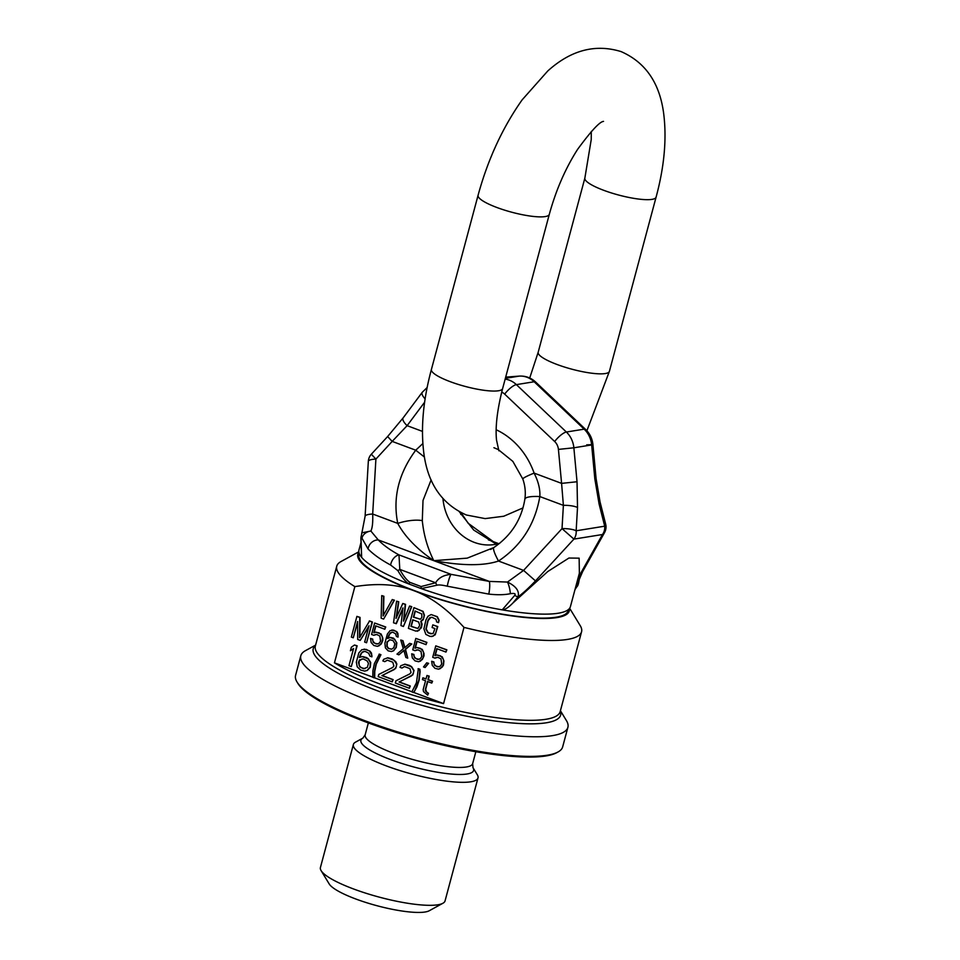 <?xml version="1.0" encoding="UTF-8"?>
<svg xmlns="http://www.w3.org/2000/svg" width="960" height="960" viewBox="0 0 960 960"><rect width="100%" height="100%" fill="white"/><g stroke="black" fill="none" stroke-linecap="round" stroke-linejoin="round"><path stroke-width="1.44" d="M315.6 645.12L305.436 650.676A138.252 28.68 15 0 0 300.828 655.74L295.584 675.336A138.252 28.68 15 0 0 297.036 682.032L297.852 683.364A137.1 28.452 15 0 0 406.992 735.636A137.1 28.452 15 0 0 545.916 755.952A137.1 28.452 15 0 0 556.668 752.712L558.036 751.968A138.252 28.68 15 0 0 562.656 746.904L567.9 727.308A138.252 28.68 15 0 0 566.436 720.612L560.424 710.712M297.036 682.032A138.252 28.68 15 0 0 407.1 734.736A138.252 28.68 15 0 0 547.188 755.232A138.252 28.68 15 0 0 558.036 751.968M300.828 655.74A138.252 28.68 15 0 0 398.412 710.892A138.252 28.68 15 0 0 552.444 735.636A138.252 28.68 15 0 0 567.9 727.308M372.78 677.148L334.452 662.832A126.732 26.292 15 0 0 443.58 703.596L463.992 627.396A126.732 26.292 15 0 0 567.396 639.432A126.732 26.292 15 0 0 581.568 631.8A126.732 26.292 15 0 0 580.224 625.656L569.64 608.256M334.452 662.832L354.864 586.62A126.732 26.292 15 0 1 336.756 566.196A126.732 26.292 15 0 1 340.98 561.552L358.848 551.772M358.92 552.3A109.452 22.704 15 0 0 413.808 590.676C397.368 584.292 377.724 582.948 354.864 586.62M463.992 627.396C447.096 608.856 430.368 596.628 413.808 590.676A109.452 22.704 15 0 0 520.032 616.956A109.452 22.704 15 0 0 569.316 608.676M365.028 668.688L361.164 667.68L359.184 665.484L359.076 661.08L362.088 658.92M411.996 691.788L374.664 677.844L374.772 671.304L376.272 664.116L380.94 654.708L379.38 654.132L374.4 663.588L372.9 670.776L372.792 677.316L374.352 677.904L374.46 671.352L375.96 664.164L380.616 654.768L379.068 654.18M443.58 703.596L413.772 692.46L416.868 687.036L419.148 680.124L420.096 671.772L419.916 669.276L418.356 668.688L416.448 682.68L411.9 691.92L413.46 692.508L414.708 690.756L418.836 680.184L419.784 671.82L419.592 669.324L418.044 668.736M383.616 619.092L394.428 600.192L392.256 599.544L383.076 615.984L383.58 596.304L381.732 595.608L381.132 618.156L383.616 619.092L394.104 600.24L392.256 599.544M383.412 615.396L383.892 596.256L381.732 595.608M396 623.712L402.96 607.908L400.944 625.56L403.428 626.484L411.444 606.72L409.584 606.024L403.488 621.18L405.252 604.404L402.78 603.48L396.048 618.408L398.448 601.86L396.588 601.164L393.516 622.788L396.312 623.664L402.852 608.796M403.428 626.484L411.756 606.66L409.584 606.024M403.908 620.148L405.564 604.356L402.78 603.48M396.504 617.4L398.76 601.812L396.588 601.164M417.48 631.248L421.44 627.72L422.076 624.084L421.116 621.3L423.264 619.68L424.44 615.276L423.096 611.388L413.928 607.644L408.384 628.344L415.812 631.116L419.064 630.396L421.716 625.572L420.804 621.36L423.612 618.528L424.128 615.324L422.784 611.436L413.928 607.644M366.564 642.768L372.42 622.02L369.564 620.952L359.544 637.716L359.748 617.448L356.904 616.38L351.348 637.08L353.256 637.788L357.624 621.504L357.684 639.456L360.228 640.392L369.024 625.764L364.656 642.06L366.564 642.768L372.108 622.068L369.252 621M359.868 637.176L360.06 617.4L356.904 616.38M353.256 637.788L357.624 622.608M360.228 640.392L368.796 626.616M351.3 666.576L357.156 645.828L354.504 645.012L351.348 647.22L350.4 650.736L353.568 648.528L348.96 665.712L351.3 666.576L356.844 645.888L354.504 645.012M350.4 650.736L353.508 648.744M364.668 671.088L367.284 670.452L370.296 667.212L370.704 662.52L368.292 658.704L366.456 657.54L362.448 656.52L359.316 657.468L360.648 654.084L362.532 651.876L365.22 651.432L368.616 653.184L369.972 656.112L371.916 656.844L371.88 655.38L369.588 651.132L366.204 649.38L361.836 649.68L358.824 652.92L356.34 662.16L357.228 666.852L360.66 670.08L364.668 671.088L366.972 670.5L369.984 667.26L370.38 662.568L367.98 658.764L362.124 656.58M359.64 657.36L361.704 652.86L364.092 651.432M371.916 656.844L371.496 653.124L369.9 651.072L364.128 649.092M392.22 681.864L393.132 679.62L382.212 675.54L395.688 668.46L396.864 664.056L395.784 661.716L392.244 658.932L387.828 657.78L383.688 659.304L382.836 660.924L384.78 661.644L387.324 660.168L392.772 662.208L393.9 666.024L392.652 667.488L378.78 674.424L378.192 676.632L392.22 681.864L392.82 679.668L381.9 675.588L394.248 669.54L396.24 666.9L396.552 664.104L394.14 660.3L387.516 657.828M384.78 661.644L387.432 660.192M409.38 688.272L410.28 686.016L399.36 681.948L412.836 674.868L414.024 670.464L411.612 666.66L409.392 665.34L404.988 664.176L400.848 665.712L399.984 667.32L401.928 668.052L404.472 666.576L409.92 668.616L411.048 672.432L409.8 673.896L395.928 680.832L395.34 683.028L409.38 688.272L409.968 686.076L399.048 681.996L411.396 675.948L413.388 673.296L413.7 670.512L411.3 666.708L404.664 664.236M401.928 668.052L404.58 666.588M373.788 635.292L376.8 634.476L379.848 636.096L380.568 641.22L378.912 643.5L376.332 643.992L373.284 642.372L372.408 639.132L370.512 638.424L371.148 642.54L373.848 645.492L377.448 646.344L379.392 645.624L382.032 642.252L382.464 638.052L381.984 635.928L379.284 632.988L375.684 632.124L373.752 632.856L375.636 625.812L384.816 629.244L385.416 627.036L374.64 623.016L371.568 634.464L373.788 635.292L375.624 634.452M377.844 643.968L374.748 643.236L372.888 641.088L372.72 639.084L370.512 638.424M377.448 646.344L381.12 644.16L382.824 640.44L382.776 637.992L381.072 633.972L375.684 632.124M374.076 632.724L375.912 625.908M384.816 629.244L385.728 626.988L374.64 623.016M391.392 651.552L393.636 650.772L396.288 647.4L396.828 642.768L393.54 638.136L390.252 637.404L387.564 638.496L388.824 635.1L390.492 632.808L392.736 632.196L395.472 633.708L396.468 636.492L398.052 637.092L398.088 635.652L396.384 631.62L393.648 630.12L390.012 630.696L387.36 634.068L384.888 643.308L385.404 647.868L388.104 650.808L391.392 651.552L393.324 650.82L395.976 647.448L396.516 642.816L394.692 639.228L389.94 637.452M387.912 638.352L389.808 633.84L391.92 632.268M398.052 637.092L397.92 633.48L396.696 631.572L391.944 629.964M427.692 695.112L428.16 693.36L425.4 690.864L425.364 689.4L427.488 681.48L431.772 683.076L432.252 681.312L427.956 679.716L428.904 676.188L426.96 675.468L426.012 678.984L422.892 677.82L422.424 679.584L425.544 680.748L423.18 689.556L423.492 691.608L427.692 695.112L428.484 693.3L426.648 692.136L425.676 689.352L427.764 681.576M431.772 683.076L432.564 681.264L428.28 679.668L429.216 676.14L426.96 675.468M426.048 678.84L422.892 677.82M431.712 636.576L435.216 634.8L437.772 626.556L432.804 624.864L432.096 627.516L434.892 628.548L433.284 633.276L430.764 633.792L427.968 632.748L425.892 629.064L427.824 620.58L429.576 617.844L432.096 617.34L436.008 619.284L436.656 621.948L438.516 622.644L438.792 620.328L437.028 616.752L431.148 614.556L427.956 616.272L425.964 619.896L423.912 628.812L425.832 634.38L430.056 636.432L433.188 636.156L435.684 633.204L437.448 626.604L432.804 624.864M432.228 633.756L428.28 632.7L426.204 629.016L428.136 620.532L430.944 617.316M438.516 622.644L439.104 620.268L437.34 616.704L431.148 614.556M404.868 647.532L402.96 640.692L400.752 640.032L403.296 648.732L396.972 654.12L398.868 654.84L403.896 650.412L405.84 657.444L407.748 658.152L405.192 649.452L411.516 644.052L409.62 643.344L404.604 647.772L402.648 640.74L400.752 640.032M398.868 654.84L403.944 650.592M407.748 658.152L405.516 649.392L411.84 644.004L409.62 643.344M414.972 650.676L417.984 649.86L421.032 651.48L421.752 656.604L420.096 658.884L417.528 659.376L414.468 657.756L413.592 654.516L411.696 653.808L412.332 657.924L415.032 660.876L418.632 661.728L420.576 661.008L423.216 657.636L423.648 653.436L423.168 651.312L420.468 648.372L416.868 647.508L414.936 648.24L416.82 641.196L426.012 644.628L426.6 642.42L415.824 638.4L412.752 649.848L414.972 650.676L416.808 649.836M419.028 659.352L415.932 658.62L414.072 656.472L413.904 654.468L411.696 653.808M418.632 661.728L422.304 659.544L424.008 655.824L423.96 653.376L422.256 649.356L416.868 647.508M415.26 648.108L417.096 641.292M426.012 644.628L426.912 642.372L415.824 638.4M425.1 667.536L428.604 663.348L426.708 662.808L423.516 666.948L425.1 667.536L428.292 663.408L426.708 662.808M434.928 658.128L437.94 657.312L440.988 658.944L441.708 664.056L440.052 666.348L437.484 666.84L434.436 665.208L433.56 661.98L431.652 661.272L432.3 665.388L434.988 668.328L438.588 669.192L440.532 668.46L443.172 665.088L443.604 660.888L443.124 658.776L440.436 655.824L436.824 654.96L434.892 655.692L436.776 648.648L445.968 652.08L446.556 649.884L435.78 645.852L432.72 657.3L434.928 658.128L436.764 657.288M438.996 666.816L435.9 666.072L434.028 663.924L433.872 661.932L431.652 661.272M438.588 669.192L442.272 667.008L443.496 665.04L443.916 660.84L442.212 656.808L436.824 654.96M435.228 655.572L437.052 648.744M445.968 652.08L446.868 649.824L435.78 645.852M391.728 649.2L388.692 648.444L387.144 646.404L387.252 642.096L389.916 639.744M420.384 619.224L413.736 617.088L415.344 611.076M417.912 628.464L411.252 626.34L412.992 619.884M415.068 610.98L421.764 613.956L421.872 617.388L420.348 619.248L413.424 617.148L415.068 610.98M419.748 625.32L417.876 628.488L410.94 626.388L412.716 619.788L418.596 621.984L419.748 625.32M394.896 643.656L393.84 647.628L391.656 649.236L388.38 648.492L386.832 646.464L386.94 642.144L389.664 639.768L392.952 640.512L394.896 643.656M368.472 663.3L367.404 667.272L363.588 668.748L359.808 666.852L358.404 662.448L359.508 659.952L363.216 658.92L366.996 660.816L368.472 663.3M359.244 553.452L358.932 554.64A108.3 22.476 15 0 0 435.372 597.84A108.3 22.476 15 0 0 556.032 617.22A108.3 22.476 15 0 0 568.14 610.692L568.452 609.516M368.352 722.916L365.16 734.82L362.844 738.144A58.344 12.108 15 0 0 396.372 761.664A58.344 12.108 15 0 0 467.088 773.988A58.344 12.108 -165 0 0 472.992 767.652L477.324 774.78A64.512 13.392 -165 0 1 478.008 777.912A64.512 13.392 -165 0 1 470.796 781.8A64.512 13.392 15 0 1 398.916 770.244A64.512 13.392 15 0 1 353.376 744.516L320.424 867.504A64.512 13.392 15 0 0 321.108 870.636A64.512 13.392 15 0 0 372.468 895.224A64.512 13.392 15 0 0 437.844 904.788A64.512 13.392 -165 0 0 442.896 903.264A64.512 13.392 -165 0 0 445.056 900.9L478.008 777.912M362.844 738.144L355.524 742.152A64.512 13.392 15 0 0 353.376 744.516M442.896 903.264L429.24 910.752A52.992 10.992 -165 0 1 425.088 912A52.992 10.992 15 0 1 371.376 904.152A52.992 10.992 15 0 1 329.196 883.944L321.108 870.636M361.716 532.836L370.872 531.036L378.264 539.928C383.244 545.076 390.144 550.056 398.976 554.892L399.792 569.388C402.936 575.364 406.284 579.684 409.848 582.336L421.116 586.548L435.648 582.78L436.908 585.216C438.672 584.676 442.128 585 447.276 586.2L488.772 594.096C497.484 595.056 504.684 594.912 510.372 593.688C514.488 593.1 515.94 593.652 514.74 595.356L502.212 609.852A109.452 22.704 15 0 1 421.224 588.6L436.908 585.216M577.848 578.928L580.5 573.636A11.52 7.068 29.3 0 0 582.564 571.716L604.548 532.596A11.52 7.068 -150.7 0 1 602.472 534.516L573.912 539.112L562.02 528.624A11.52 2.88 -176.6 0 1 576.156 530.784L604.704 526.188L599.1 504.048L594.828 478.884L591.66 444.924L573.864 447.792L577.032 481.752L577.512 507.516L576.156 530.784A11.52 10.224 80.8 0 1 573.912 539.112L535.476 580.896L523.584 570.396L498.504 561.036C521.232 545.82 535.008 524.328 539.832 496.56A23.04 5.064 -171.9 0 0 524.868 499.164C521.532 519.504 511.224 535.608 493.932 547.476L493.932 547.476A23.04 3.756 -122.6 0 0 498.504 561.036C483.696 566.004 462.12 565.884 433.776 560.664L489.288 581.412L451.056 574.344C443.604 575.052 438.468 577.86 435.648 582.78L399.792 569.388A9.216 1.476 152.6 0 0 397.908 570.648C401.376 576.768 405.048 581.22 408.936 584.016L421.224 588.6A9.216 4.176 92.3 0 1 421.116 586.548M360.972 542.58L358.98 549.984A109.452 22.704 -165 0 0 361.632 557.34L360.876 538.092A9.216 1.008 -1 0 1 360.996 537.924L361.632 557.34A109.452 22.704 15 0 0 408.936 584.016A9.216 3.084 127.6 0 1 409.848 582.336M360.996 537.924C360.96 535.764 361.296 535.872 362.004 538.26L368.1 549.012C373.512 554.496 381.024 559.836 390.636 565.044L397.908 570.648M575.448 587.88L575.652 587.556A9.216 4.5 33.3 0 0 576.972 586.572C577.812 586.128 578.556 583.812 579.204 579.636L582.564 571.716M579.204 579.744L575.652 587.1M535.476 580.896C528.612 588.144 522.792 593.46 518.016 596.844A9.216 1.848 -140.2 0 1 514.74 595.356M512.892 603.024L547.752 571.548L568.92 558.036L579.144 558.168L579.372 573.228L570.42 606.636A109.452 22.704 -165 0 1 502.212 609.852C504.912 609.816 508.464 607.548 512.892 603.024L518.016 596.844C519.684 591.24 516.168 586.308 507.48 582.06A9.216 2.064 77.9 0 1 510.372 593.688M488.496 539.892L489.6 540.288A9.216 1.188 -70.7 0 1 489.684 540.288L498.624 543.66M604.548 532.596A11.52 11.52 0 0 0 605.664 524.124A11.52 3.636 -14.2 0 1 604.704 526.188A11.52 10.224 80.8 0 1 602.472 534.516L580.5 573.636M577.032 481.752L561.588 483.372L563.388 505.356L562.02 528.624L523.584 570.396L507.48 582.06L489.288 581.412A9.216 1.812 96.8 0 1 488.772 594.096M368.1 549.012A9.216 7.776 136.1 0 1 378.264 539.928L433.776 560.664C416.844 548.976 404.844 536.544 397.752 523.392A23.04 7.74 -12.7 0 1 422.304 520.632C423.672 534.708 427.5 548.052 433.776 560.664L467.196 558.144L493.86 547.536M362.004 538.26A9.216 7.032 164.8 0 1 370.872 531.036C372.408 527.976 373.008 522.3 372.684 514.032L397.752 523.392C392.628 497.772 398.616 473.376 415.74 450.204L422.832 443.58M490.608 549.468L493.932 547.476A23.04 3.756 -122.6 0 1 494.028 547.428M442.968 498.744A49.536 43.98 80.8 0 0 474.324 542.388A49.536 43.98 -99.2 0 0 481.104 544.284A49.536 43.98 -99.2 0 0 499.632 543.372M577.512 507.516A11.52 2.88 -176.6 0 0 563.388 505.356L539.832 496.56C540.312 489.444 538.404 481.632 534.108 473.1A23.04 2.1 160.7 0 0 522.828 479.04L522.828 479.04C525.144 485.736 525.828 492.444 524.868 499.164L524.868 499.164M431.124 479.904L423.012 500.484L422.304 520.632M459.372 511.824L473.688 530.04L496.368 544.188M599.1 504.048A11.52 3.636 -14.2 0 0 600.06 501.984L596.088 478.584L592.92 444.624L586.68 444.852M594.828 478.884L596.088 478.584M424.452 457.068L415.74 450.204L392.184 441.408L375.9 459.096A11.52 2.88 -176.6 0 0 368.328 461.352L365.1 516.288A11.52 2.88 3.4 0 1 372.684 514.032L375.9 459.096L371.34 454.224L387.624 436.536L392.184 441.408L407.112 425.664L422.424 431.376M387.624 436.536L403.116 417.924A11.52 4.02 36.8 0 0 407.112 425.664L424.656 402.168M360.876 538.092L365.1 516.288M461.1 512.712L461.256 513.036A23.04 3.372 152.7 0 1 460.764 514.44M315.528 645.396A128.076 26.58 15 0 0 395.052 697.056A128.076 26.58 15 0 0 546.336 722.784A128.076 26.58 15 0 0 560.34 711M336.756 566.196L315.36 646.032A126.732 26.292 15 0 0 404.808 696.588A126.732 26.292 15 0 0 546 719.268A126.732 26.292 15 0 0 560.172 711.636L581.568 631.8M475.848 751.728L472.656 763.62A55.644 11.544 -165 0 1 466.428 766.98A55.644 11.544 15 0 1 404.436 757.02A55.644 11.544 15 0 1 365.16 734.82M586.896 430.752L609.408 371.328L656.088 197.16A36.864 7.644 -165 0 1 603.72 190.308A36.864 7.644 -165 0 1 584.868 178.068L591.228 139.596L591.288 131.436M656.088 197.16C664.284 166.8 666.828 139.044 663.72 113.892C659.796 83.124 645.588 62.364 621.108 51.6C595.32 43.668 570.876 50.136 547.764 70.98L522.132 99.864C502.56 127.644 487.872 159.444 478.08 195.276A36.864 7.644 15 0 0 496.944 207.516A36.864 7.644 15 0 0 549.3 214.368C555.972 190.152 565.38 168.516 577.524 149.472C591.144 130.92 599.82 121.56 603.54 121.392L603.54 121.392M522.996 507.912L503.748 516.24L485.148 518.604L466.392 515.004C441.732 504.096 427.5 483.18 423.72 452.28C420.708 427.236 423.264 399.624 431.412 369.456A36.864 7.644 15 0 0 450.276 381.696A36.864 7.644 15 0 0 502.632 388.536L549.3 214.368M609.408 371.328A36.864 7.644 -165 0 1 557.052 364.488A36.864 7.644 -165 0 1 538.188 352.248L529.704 378.012M501.708 392.112A11.52 10.224 80.8 0 1 504.672 394.116L554.676 441.528A11.52 10.224 80.8 0 1 558.42 449.4L561.588 483.372L534.108 473.1A74.148 65.832 -99.2 0 0 496.188 429.756M585.624 429.456A11.52 3.456 -46.5 0 0 584.16 429.156A23.04 20.46 -99.2 0 1 591.66 444.924L592.92 444.624C592.296 438.648 589.872 433.596 585.624 429.456L535.632 382.044C530.988 377.748 525.552 375.768 519.312 376.104A11.52 5.292 -94.3 0 1 519.576 376.092M535.632 382.044A11.52 3.456 -46.5 0 0 534.168 381.756L584.16 429.156L566.364 432.024A23.04 20.46 80.8 0 1 573.864 447.792L558.42 449.4M505.164 379.116A23.04 20.46 80.8 0 1 516.372 384.624L566.364 432.024A11.52 3.456 133.5 0 0 554.676 441.528M504.672 394.116A11.52 3.456 133.5 0 1 516.372 384.624L534.168 381.756A23.04 20.46 -99.2 0 0 519.108 376.128L505.692 377.136M505.692 377.124L519.312 376.104A11.52 5.292 -94.3 0 0 519.108 376.128L505.368 378.336M403.116 417.924L422.256 392.292A11.52 4.02 36.8 0 0 425.136 398.916M447.276 586.2A9.216 1.368 104.1 0 1 451.056 574.344L398.976 554.892A9.216 5.88 118.6 0 0 390.636 565.044M488.4 539.844L489.684 540.288A9.216 1.188 -70.7 0 1 489.732 540.324M472.992 767.652L472.656 763.62M431.412 369.456L478.08 195.276M584.868 178.068L538.188 352.248M498.876 450.78L496.512 440.016C495.204 426.864 497.244 409.704 502.632 388.536M574.992 589.584L576.972 586.572M490.404 540.552L498.684 543.648M493.92 447.696L497.616 449.292M498.408 449.688L512.856 461.388L522.828 479.04M422.256 392.292L427.176 387.504M371.34 454.224A11.52 11.52 0 0 0 368.328 461.352M605.664 524.124L600.06 501.984M461.256 513.036L468.156 523.248L496.692 544.128"/></g></svg>
